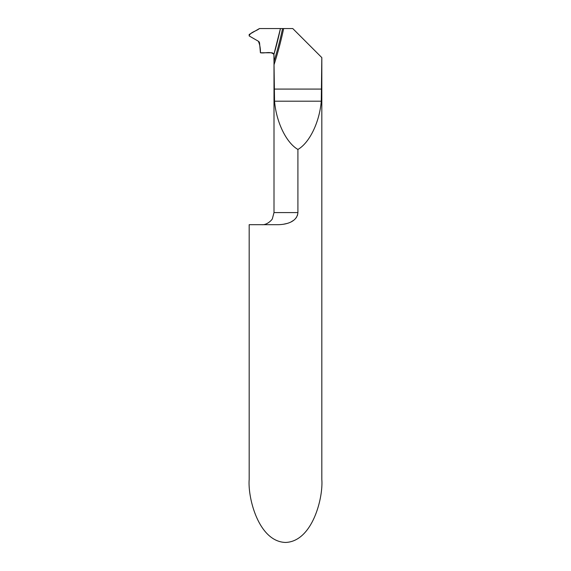 <?xml version="1.0" encoding="UTF-8"?>
<svg xmlns="http://www.w3.org/2000/svg" width="571" height="571" viewBox="0 0 571 571"><rect width="100%" height="100%" fill="white"/><g stroke="black" fill="none" stroke-linecap="round" stroke-linejoin="round"><path stroke-width="0.86" d="M297.912 149.452L297.912 212.576C297.063 222.355 285.257 224.753 277.242 224.689L249.177 224.689L249.177 479.54C247.721 497.941 258.613 541.593 285.5 542.45C312.387 541.593 323.279 497.941 321.823 479.54L321.823 57.607L321.273 101.195C319.517 122.187 309.539 142.8 297.912 149.452C286.285 142.8 276.3 122.187 274.544 101.195L273.894 54.481A361.814 361.814 0 0 0 280.44 28.55L282.581 28.55A363.913 363.913 0 0 1 274.016 61.325M283.758 224.182L286.956 223.482M290.989 221.962L293.794 220.213M295.614 218.486L296.649 217.044M297.27 215.795L297.612 214.775M274.365 52.853L274.258 53.217M321.694 57.478L292.766 28.55L282.581 28.55M274.123 64.466A364.962 364.962 0 0 0 283.651 28.55M273.894 54.481A2.42 2.42 0 0 0 271.575 52.768L260.419 52.768L259.577 43.132A2.42 2.42 0 0 0 258.377 41.248L249.177 35.937L249.177 34.481L259.455 28.55L280.44 28.55A361.814 361.814 0 0 1 273.894 54.481L274.394 52.768M249.177 35.937C250.255 32.119 256.322 31.184 259.455 28.55L280.44 28.55L273.894 54.481C270.818 50.926 264.751 53.588 260.419 52.768C260.54 48.578 259.862 44.738 258.377 41.248L249.177 35.937M274.001 55.187L274.001 212.576L297.912 212.576M321.273 101.195L274.544 101.195M321.694 89.083L274.123 89.083M274.001 212.576L272.41 218.579C272.745 219.05 267.392 225.231 261.889 224.689"/></g></svg>
